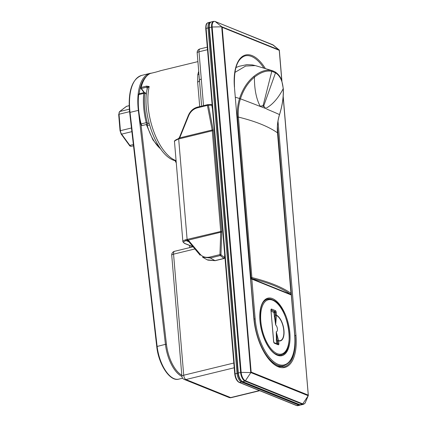 <?xml version="1.0" encoding="UTF-8"?>
<svg xmlns="http://www.w3.org/2000/svg" width="427" height="427" viewBox="0 0 427 427"><rect width="100%" height="100%" fill="white"/><g stroke="black" fill="none" stroke-linecap="round" stroke-linejoin="round"><path stroke-width="0.64" d="M159.164 71.17L155.663 72.158A0.742 0.347 -103.7 0 1 155.695 72.147L159.164 71.17A46.532 21.724 76.3 0 1 160.669 70.679L197.909 61.616M155.663 72.158L150.208 73.487A46.532 21.724 76.3 0 0 141.14 87.439L146.594 86.11L149.194 86.51L147.358 88.063M199.713 106.579L197.642 82.123L197.813 74.688A46.532 21.724 -103.7 0 1 198.72 71.314M207.511 49.703L198.998 51.774L203.519 105.65M147.272 89.302L146.819 87.145L141.364 88.474L144.374 92.504M250.857 372.584L241.164 372.371A7.227 3.373 76.3 0 0 245.397 380.756L302.754 403.883A7.227 3.373 76.3 0 0 305.353 402.512C305.47 402.848 304.846 403.451 303.48 404.316A7.446 3.475 -103.7 0 1 302.316 404.198L244.959 381.076L242.664 381.631L300.021 404.759L302.316 404.198A0.742 0.624 112 0 0 302.754 403.883L308.209 395.712L250.857 372.584L245.397 380.756A0.742 0.624 112 0 1 244.959 381.076A7.446 3.475 -103.7 0 1 240.604 372.435L211.6 27.066L209.305 27.627L238.309 372.995L241.164 372.371L212.166 27.002L221.821 26.8L222.205 27.323L221.725 26.965L250.729 372.333L251.156 372.098L250.857 372.584M281.932 81.157L279.327 50.135L273.445 45.214A7.227 3.373 76.3 0 0 272.591 44.686L215.235 21.563L221.821 26.8L279.173 49.927L279.247 50.322L222.205 27.323L251.156 372.098L308.198 395.098L308.305 395.546L283.16 96.897M272.309 44.573A0.742 0.624 112 0 1 272.591 44.686L279.301 50.178M207.298 47.141L200.001 48.913A3.72 1.74 -103.7 0 0 198.998 51.774A3.72 1.046 175.2 0 0 197.173 52.841L201.576 105.4M201.293 79.096A3.72 1.046 175.2 0 0 199.462 80.121A3.72 2.156 -5.8 0 1 197.642 82.123M198.961 74.165A3.72 2.397 12.7 0 1 197.813 74.688M146.594 86.11A0.742 0.347 76.3 0 0 146.819 87.145L149.194 86.51A46.532 21.724 76.3 0 0 175.412 160.397A46.532 21.724 76.3 0 0 176.084 160.648M250.532 277.705L250.969 277.598L237.492 117.121C236.932 110.929 237.615 104.738 239.536 98.546L239.552 98.482C242.648 89.099 247.388 81.754 253.771 76.449C260.155 71.373 266.026 69.371 271.385 70.434L273.328 71.031M279.52 114.521L279.568 114.553C282.519 104.866 283.758 96.198 283.277 88.544A0.742 0.438 -4 0 1 283.181 88.784C278.057 98.509 272.202 105.063 265.615 108.447L258.959 105.955A209.033 10.552 -162.5 0 0 240.433 98.834C238.549 104.914 237.876 110.999 238.426 117.089C255.576 121.305 268.599 126.557 277.491 132.84C276.947 126.75 277.614 120.665 279.498 114.585L279.52 114.521C282.407 105.207 283.624 96.63 283.181 88.784C282.605 81.013 280.048 75.691 275.511 72.814L271.791 71.314L263.096 105.656C262.979 106.814 263.192 106.899 263.731 105.912L275.511 72.814A0.742 0.619 -58.6 0 0 275.292 72.019L272.282 70.668L255.325 65.593L245.648 66.057L234.877 72.435M258.959 105.955L260.144 106.238C256.237 98.632 254.332 88.949 254.433 77.191C248.146 82.368 243.486 89.563 240.454 98.77L235.378 97.233M271.385 70.434A0.742 0.624 -77.8 0 1 271.791 71.314C266.517 70.258 260.732 72.216 254.433 77.191A0.742 0.422 -129.5 0 0 253.771 76.449M263.096 105.656L260.144 106.238M265.615 108.447L263.731 105.912M277.502 132.973L290.968 293.322A209.033 58.67 -4.8 0 0 274.534 284.692A209.033 58.67 -4.8 0 0 251.903 277.571A0.742 0.55 -76.2 0 1 251.402 278.463L251.252 278.5M237.492 117.121L238.426 117.089L251.903 277.571L250.969 277.598A0.742 0.347 76.3 0 0 251.402 278.463A208.285 58.462 175.2 0 1 273.958 285.562A208.285 58.462 175.2 0 1 290.328 294.16A0.742 0.347 76.3 0 0 290.445 294.171A0.742 0.347 76.3 0 0 290.573 294.07M273.627 341.728L270.969 310.199A1.489 0.694 76.3 0 1 271.604 309.079L275.367 310.594A1.489 0.694 76.3 0 1 276.237 312.324L276.472 315.147L275.458 315.153L275.223 312.324L274.903 312.404L275.218 316.193L275.458 315.153L276.445 315.414L275.666 324.979L273.883 312.409L271.161 311.31M276.515 343.692L276.237 331.779L278.559 340.575A0.742 0.635 -73.3 0 1 278.628 340.831L277.614 340.831L277.214 339.951L277.534 343.735L277.854 343.66L277.614 340.831A0.742 0.32 -25.5 0 1 278.559 340.575A13.173 6.149 76.3 0 0 283.784 330.53A13.173 6.149 76.3 0 0 276.445 315.414A0.742 0.614 116.7 0 0 276.472 315.147A13.445 6.277 -103.7 0 1 283.971 330.573A13.445 6.277 -103.7 0 1 278.628 340.831L278.868 343.655A1.489 0.694 76.3 0 1 278.233 344.776L274.476 343.26A1.489 0.694 76.3 0 1 273.6 341.531M276.2 339.951L277.214 339.951L276.237 331.779A3.635 1.697 76.3 0 0 277.411 328.966A3.635 1.697 76.3 0 0 275.666 324.979L275.218 316.193L274.203 316.193M178.598 138.465L179.404 137.526L179.703 137.889L212.15 129.989L207.405 105.394L197.455 107.812C193.394 108.928 190.453 111.596 188.633 115.818L179.703 137.889L177.098 139.746A0.742 0.486 -109.3 0 1 177.386 139.149M200.263 254.343C202.665 257.011 205.905 257.903 209.983 257.017L219.937 254.599L220.738 232.235L188.291 240.129L200.263 254.343A0.742 0.48 -40 0 0 200.076 255.122A0.742 0.48 -40 0 1 200.076 255.122L200.172 255.202A0.742 0.48 -40 0 1 200.076 255.127L188.414 241.228A0.742 0.48 -40 0 1 188.601 240.444M185.499 239.798L220.716 231.477L212.262 130.79L178.518 139.015L178.465 138.561L177.37 139.159C175.001 140.189 174.045 141.049 174.494 141.743L182.895 241.789A8.561 2.402 -4.8 0 1 185.499 239.798A0.742 0.486 -109.3 0 0 186.076 240.62A7.819 2.194 175.2 0 0 184.768 243.422L193.057 246.763M207.143 259.792L214.973 260.619L223.903 258.447L220.289 255.559L210.34 257.983L202.51 257.155L207.143 259.787M188.515 241.308A0.742 0.48 -40 0 1 188.414 241.228L188.19 241.004A0.742 0.486 -49.7 0 0 188.259 241.047L187.175 240.545A0.742 0.411 -79.1 0 1 186.967 239.675L188.291 240.129A0.742 0.486 -49.7 0 0 188.19 241.004L187.304 240.572A0.742 0.406 -76.2 0 1 187.133 239.696A3.72 1.74 76.3 0 0 187.127 239.648L178.673 138.962A3.72 1.74 76.3 0 0 178.673 138.914L178.555 138.545M187.175 240.545L186.076 240.62L188.841 241.735M179.756 137.056L179.948 137.377M234.743 373.988L237.028 373.305L208.029 27.936L206.108 28.406L235.112 373.774A7.446 3.475 76.3 0 0 239.467 382.411L296.824 405.538L298.745 405.068L241.388 381.941L239.467 382.411A0.742 0.624 112 0 1 239.131 382.389C236.782 381.108 235.32 378.306 234.743 373.988L205.739 28.62C205.841 22.53 206.994 23.656 208.109 22.684A7.446 3.475 76.3 0 0 206.108 28.406L205.739 28.62M297.987 405.65L296.487 405.517A0.742 0.624 112 0 0 296.824 405.538A7.446 3.475 76.3 0 0 297.987 405.65L299.903 405.18A7.446 3.475 -103.7 0 1 298.745 405.068A0.742 0.624 112 0 0 299.268 404.572M241.928 381.412A0.742 0.624 112 0 1 241.388 381.941A7.446 3.475 -103.7 0 1 237.028 373.305L237.946 373.273M208.947 27.904L208.029 27.936A7.446 3.475 -103.7 0 1 210.025 22.22L208.109 22.684M253.873 318.638L253.958 318.526C255.394 339.513 267.185 362.56 277.908 366.27L283.966 366.868A40.949 19.114 76.3 0 0 294.966 335.425L295.98 335.419A41.691 19.461 -103.7 0 1 278.271 366.804A41.691 19.461 -103.7 0 1 253.857 318.435L234.423 87.001A41.691 19.461 -103.7 0 1 243.048 56.044A41.691 19.461 -103.7 0 1 265.397 68.608M263.891 68.16A40.949 19.114 76.3 0 0 251.556 56.481A40.949 19.114 76.3 0 0 245.162 55.862C237.198 58.606 233.649 69.014 234.524 87.097L234.439 87.204M277.988 121.145L295.98 335.419M281.804 80.772L279.247 50.322M234.22 367.775L185.905 379.539L230.66 397.585L259.44 390.577M194.904 248.968L173.559 254.161L183.727 375.221L233.825 363.025M294.806 335.462L277.411 126.392M175.748 160.968L176.175 161.732M237.94 373.209L238.309 372.995A7.446 3.475 76.3 0 0 242.664 381.631A0.742 0.624 112 0 1 242.328 381.61C239.979 380.329 238.522 377.532 237.94 373.209L208.942 27.84C209.038 21.75 210.196 22.877 211.306 21.91A7.446 3.475 76.3 0 0 209.305 27.627L208.942 27.84M299.685 404.737A0.742 0.624 112 0 0 300.021 404.759A7.446 3.475 76.3 0 0 301.184 404.871L299.685 404.737L242.328 381.61M213.601 21.35L215.101 21.483A0.742 0.624 112 0 1 215.235 21.563A7.227 3.373 76.3 0 0 212.166 27.002L211.6 27.066A7.446 3.475 -103.7 0 1 213.601 21.35L211.306 21.91M185.905 379.539A3.72 1.74 -103.7 0 1 183.727 375.221A3.72 1.046 -4.8 0 0 181.897 376.288A3.72 3.72 0 0 0 184.213 379.427A3.72 3.122 112 0 0 185.905 379.539M171.729 255.229A3.72 1.046 -4.8 0 1 173.559 254.161A3.72 1.74 76.3 0 1 174.558 251.3A3.72 3.72 0 0 0 171.729 255.229L181.897 376.288M259.749 390.7L231.242 397.638A3.72 1.74 -103.7 0 1 230.66 397.585A3.72 3.122 112 0 1 228.968 397.473L184.213 379.427M155.695 72.147L150.24 73.476A0.742 0.742 0 0 0 150.085 73.529A0.742 0.657 -116.4 0 1 150.208 73.487A0.742 0.347 -103.7 0 1 150.24 73.476A0.742 0.347 -103.7 0 1 150.277 73.471M140.851 88.079A0.742 0.443 -36.8 0 0 140.899 88.373A0.742 0.443 -36.8 0 0 141.364 88.474A0.742 0.347 76.3 0 1 141.14 87.439A0.742 0.491 -165.8 0 0 140.771 87.743C142.618 80.543 145.719 75.803 150.085 73.529A0.742 0.657 -116.4 0 0 149.968 73.609M234.423 87.001L253.857 318.435M176.218 162.239A0.742 0.347 -103.7 0 1 175.983 161.78L175.588 161.838L175.3 160.84M146.653 124.46A1.863 0.87 -103.7 0 1 147.24 125.581A34.806 16.247 76.3 0 0 160.605 148.868M146.92 125.581L149.573 125.015M145.164 92.808A0.742 0.502 137.3 0 1 145.474 93.267A1.116 0.523 76.3 0 0 145.26 93.113A1.116 0.523 76.3 0 0 144.785 93.614A45.79 21.371 76.3 0 0 147.203 122.426A1.116 0.523 76.3 0 0 147.998 123.366L149.018 122.987M147.678 124.193L147.619 124.22A0.742 0.657 -110.3 0 1 147.555 124.236A1.863 0.87 -103.7 0 1 147.507 124.252A1.863 0.87 -103.7 0 1 147.219 124.225A1.863 0.87 -103.7 0 1 146.231 122.672L141.113 123.915A1.863 0.87 76.3 0 0 142.1 125.469A1.863 0.87 76.3 0 0 142.388 125.495A1.863 0.87 76.3 0 0 142.437 125.485L147.459 124.262M146.376 94.25L145.474 93.267M147.203 122.426L146.231 122.672A46.532 21.724 -103.7 0 1 143.771 93.39L138.652 94.639A46.532 21.724 76.3 0 0 141.113 123.915L140.723 124.006C138.183 113.63 137.371 103.942 138.289 94.933A0.742 0.4 6.2 0 1 138.652 94.639A1.863 0.87 76.3 0 1 139.149 93.769L144.267 92.526A1.863 0.87 -103.7 0 0 143.771 93.39A0.742 0.4 6.2 0 1 144.785 93.614M140.809 123.979L140.723 124.006C140.926 125.074 141.481 125.57 142.388 125.495L147.619 124.22A0.742 0.657 -110.3 0 0 147.998 123.366M290.232 294.182L290.328 294.16A0.742 0.678 -54.7 0 0 290.968 293.322L290.968 293.466M279.493 114.612L279.498 114.585A209.033 10.552 -162.5 0 0 266.592 109.034M240.454 98.77L239.536 98.546M277.534 132.904C276.984 126.92 277.657 120.825 279.546 114.617L279.509 114.548M283.277 88.544L281.724 80.538C280.614 77.047 278.468 74.207 275.292 72.019A0.742 0.619 -58.6 0 0 275.169 71.966M263.037 302.572A28.662 13.381 -103.7 0 1 267.499 299.231L272.314 299.69C288.198 304.59 296.221 352.958 281.057 354.933A28.662 13.381 -103.7 0 1 276.584 354.495A28.662 13.381 -103.7 0 1 275.559 354.02M277.16 353.631A27.92 13.034 76.3 0 0 289.026 332.612A27.92 13.034 76.3 0 0 272.677 300.224A27.92 13.034 76.3 0 0 260.817 321.237A27.92 13.034 76.3 0 0 277.16 353.631M271.065 310.167L274.785 311.464L271.076 309.965M274.465 311.539A0.742 0.624 -68 0 0 273.883 312.409L274.903 312.404A0.742 0.347 -103.7 0 0 274.465 311.539M271.604 309.079A0.742 0.624 112 0 1 271.081 309.927M275.367 310.594A0.742 0.624 112 0 1 274.785 311.464A0.742 0.347 -103.7 0 1 275.223 312.324L276.237 312.324M278.233 344.776A0.742 0.624 112 0 0 277.876 344.242L274.129 342.732A0.742 0.624 112 0 1 274.476 343.26M278.868 343.655L277.854 343.66A0.742 0.347 -103.7 0 1 277.731 344.183M277.507 344.093A0.742 0.347 76.3 0 0 277.534 343.735L276.765 343.794M259.968 320.896A29.596 13.813 -103.7 0 1 272.543 298.622A29.596 13.813 -103.7 0 1 289.869 332.953A29.596 13.813 -103.7 0 1 277.294 355.232A29.596 13.813 -103.7 0 1 259.968 320.896M273.392 300.192A28.849 13.467 76.3 0 0 267.457 299.049C261.97 300.854 259.509 308.166 260.07 320.992C260.945 330.108 263.48 338.259 267.676 345.443C269.987 349.233 272.405 351.965 274.94 353.636L277.956 355.04L281.105 355.115A28.849 13.467 76.3 0 0 285.85 351.373M279.525 366.798L283.699 365.784A39.834 18.596 -103.7 0 1 254.156 318.969L254.001 319.006M255.175 318.964A39.087 18.244 76.3 0 0 278.057 364.311A39.087 18.244 76.3 0 0 294.667 334.885L291.315 295.009L251.823 279.087L255.175 318.964L254.156 318.969L250.654 279.13M250.606 278.617L251.012 278.521A0.742 0.347 -103.7 0 0 250.809 279.093L251.823 279.087A0.742 0.624 112 0 0 251.466 278.553A0.742 0.742 0 0 0 251.012 278.521A0.742 0.347 -103.7 0 1 251.124 278.532A0.742 0.624 112 0 1 251.466 278.553L290.952 294.475A0.742 0.624 112 0 1 291.315 295.009L291.331 295.212M188.633 115.818L188.296 115.536C190.223 111.063 193.335 108.245 197.632 107.081L197.632 107.081A0.742 0.347 76.3 0 1 197.669 107.081L207.549 104.674M209.983 257.017A0.742 0.347 -103.7 0 0 210.34 257.983L214.973 260.619A0.742 0.347 76.3 0 0 215.171 260.678A0.742 0.347 76.3 0 0 215.176 260.678L224.1 258.506A0.742 0.742 0 0 0 224.671 257.812A0.742 0.342 -177.9 0 0 224.565 257.625L224.687 254.236M212.481 108.89L211.76 105.159L208.397 105.229L213.148 129.829A4.467 2.087 -103.7 0 1 213.281 130.785L221.736 231.471A4.467 2.087 -103.7 0 1 221.757 232.384L220.956 254.743L224.565 257.625A0.742 0.566 -51.4 0 1 223.903 258.447A0.742 0.347 76.3 0 0 224.1 258.506M177.098 139.746A8.561 2.402 175.2 0 0 174.494 141.743M213.281 130.785L212.262 130.79A3.72 1.74 76.3 0 0 212.15 129.989L213.148 129.829M221.757 232.384A0.742 0.342 -177.9 0 0 220.738 232.235A3.72 1.74 76.3 0 0 220.716 231.477L221.736 231.471M210.981 104.588A0.742 0.657 88.8 0 1 211.109 104.567L207.746 104.642A0.742 0.742 0 0 0 207.586 104.663A0.742 0.347 76.3 0 0 207.405 105.394L208.397 105.229A0.742 0.657 -91.2 0 0 207.618 104.658A0.742 0.347 76.3 0 0 207.586 104.663L197.632 107.081A0.742 0.347 76.3 0 0 197.455 107.812M211.109 104.567A0.742 0.657 88.8 0 1 211.76 105.159L211.856 105.17A0.742 0.742 0 0 0 211.109 104.567M211.776 105.218L212.416 108.079M220.956 254.743A0.742 0.342 -177.9 0 0 219.937 254.599A0.742 0.347 -103.7 0 0 220.289 255.559A0.742 0.566 -51.4 0 0 220.956 254.743M184.768 243.422A0.742 0.624 112 0 1 184.432 243.401L192.94 246.827M131.879 131.644L121.62 134.142L129.829 145.393A3.72 1.74 76.3 0 0 130.811 146.253A3.72 1.74 76.3 0 0 131.393 146.306C130.299 146.296 129.621 145.954 129.365 145.292A0.742 0.438 -36.1 0 0 129.829 145.393L133.368 144.534M129.157 105.704L126.552 106.339L119.72 111.527L129.344 109.184M129.568 111.671L119.037 114.233L120.419 130.678L131.452 127.993M126.872 106.184A3.72 1.74 76.3 0 0 126.552 106.339A0.742 0.646 -127.2 0 0 126.339 106.44L129.157 105.629M118.775 114.537L119.512 111.628A0.742 0.646 52.8 0 1 119.72 111.527A3.72 1.74 76.3 0 0 119.037 114.233L118.674 114.447L120.056 130.892L120.419 130.678A3.72 1.74 76.3 0 0 121.62 134.142A0.742 0.438 -36.1 0 1 121.156 134.041L129.365 145.292M120.158 130.982L121.156 134.041M146.242 76.497A43.928 20.507 76.3 0 0 139.239 93.748M138.225 109.184A44.67 20.854 -103.7 0 1 138.086 107.657A44.67 20.854 -103.7 0 1 150.085 73.353L151.863 73.081M129.669 112.584L129.402 109.899C128.228 90.407 132.349 78.899 141.769 75.376A44.67 20.854 76.3 0 0 129.765 109.686A44.67 20.854 76.3 0 0 130.038 112.392L129.669 112.584L156.752 346.559L165.436 344.338L138.786 114.062M182.623 378.205L178.753 379.144A29.41 13.728 76.3 0 1 157.12 346.366L130.038 112.392L138.337 110.374M181.913 376.427A29.41 13.728 -103.7 0 1 165.436 344.338L166.45 344.29A28.662 13.381 76.3 0 0 181.806 375.205M140.947 123.958L166.45 344.29M189.791 247.596L189.684 245.52M156.853 346.628L156.752 346.559C158.55 364.396 169.978 381.877 178.753 379.144M210.692 22.161L210.025 22.22M299.903 405.18L300.523 404.929M296.487 405.517L239.131 382.389M176.116 161.059L173.725 160.29C155.658 153.901 141.385 112.221 147.352 88.063M303.48 404.316L301.184 404.871M308.326 395.45L305.353 402.512M200.001 48.913A3.72 3.72 0 0 0 197.173 52.841M228.968 397.473A3.72 3.72 0 0 0 231.242 397.638M193.084 246.795L174.558 251.3M159.031 71.208L160.669 70.679M308.321 395.429L283.208 96.331M144.043 92.579L140.899 88.373A0.742 0.742 0 0 1 140.771 87.743M215.101 21.483L273.445 45.214M175.588 161.838A0.742 0.742 0 0 0 176.228 162.372M146.333 124.54L152.967 139.944L161.064 149.503M144.267 92.526L144.897 92.574L146.397 94.025M138.289 94.933L139.149 93.769M235.907 67.583L238.912 66.345L246.806 64.664L252.314 64.909L255.325 65.593M277.539 132.904L291.011 293.386A0.742 0.742 0 0 1 290.445 294.171L290.291 294.208M281.057 354.933L279.642 355.28M267.499 299.231L266.085 299.573M274.113 342.726L273.707 341.627L270.91 309.933M283.699 365.784C292.127 362.635 295.82 352.366 294.769 334.981L291.417 295.105A0.742 0.742 0 0 0 290.952 294.475M179.409 137.526L188.296 115.536M215.16 260.683L207.768 260.112M224.767 255.159L224.671 257.812M182.895 241.789L184.432 243.401M133.512 145.794L131.393 146.306M126.339 106.44L119.512 111.628M141.769 75.376L150.085 73.353M189.78 245.557L189.887 247.575"/></g></svg>
